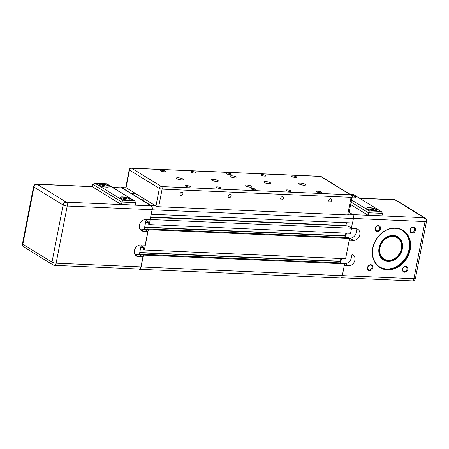 <?xml version="1.0" encoding="UTF-8"?>
<svg xmlns="http://www.w3.org/2000/svg" width="449" height="449" viewBox="0 0 449 449"><rect width="100%" height="100%" fill="white"/><g stroke="black" fill="none" stroke-linecap="round" stroke-linejoin="round"><path stroke-width="0.67" d="M120.904 187.805A3.328 1.729 92.5 0 1 121.584 187.581A3.328 1.729 92.5 0 1 122.055 187.727L131.596 193.861L136.019 193.805L131.647 193.614L151.201 205.62A3.328 1.729 92.5 0 1 152.205 209.79L151.218 214.156M155.949 206.035L145.987 199.923L141.609 199.732L145.987 199.923L126.057 187.688L129.475 170.104A2.049 1.684 -58.5 0 1 131.602 168.223A2.049 1.066 -87.5 0 0 131.31 168.128A2.049 2.049 0 0 0 129.211 169.789A2.049 0.483 11 0 0 129.475 170.104L159.367 188.451A2.049 0.483 11 0 0 162.117 189.136A2.049 1.066 -87.5 0 0 161.5 186.571A2.049 1.684 121.5 0 0 159.367 188.451L155.949 206.035A2.049 0.483 11 0 0 158.699 206.725L162.117 189.136L351.079 197.336A2.049 0.483 11 0 0 352.095 197.117A2.049 2.049 0 0 0 351.152 194.978A2.049 1.684 121.5 0 0 350.461 194.771A2.049 1.066 92.5 0 1 351.079 197.336L347.661 214.925A2.049 0.483 11 0 0 348.677 214.706L352.095 197.117M141.216 244.958L139.33 254.656L141.794 256.166L142.153 254.314L143.399 255.077L141.093 266.947A3.328 1.729 92.5 0 1 139.33 269.282A3.328 1.729 92.5 0 1 138.859 269.131L138.634 268.996M147.008 229.355L144.269 229.237L146.733 230.764L147.092 228.906L148.338 229.669L144.387 249.998L143.141 249.229L143.506 247.377L141.037 245.861M150.191 219.432L149.326 224.59L148.08 223.827L148.445 221.969L145.976 220.453M349.137 212.338L352.414 214.347A3.328 1.729 92.5 0 1 353.414 218.517L352.549 222.962L151.341 214.235M346.471 222.698L345.921 225.51L150.656 217.041M345.921 225.51L346.493 225.864M150.314 219.51L351.528 228.244L347.739 225.92L150.595 217.361M351.528 228.244L350.54 233.323L149.326 224.59M148.355 222.418L145.616 222.3M345.837 233.121L345.315 235.804L144.685 227.099M345.315 235.804L345.814 236.112L144.629 227.379M345.814 236.112L345.539 237.521M148.338 229.669L349.552 238.402L348.306 237.639L147.092 228.906M349.552 238.402L345.601 258.725L144.387 249.998M143.416 247.82L140.677 247.702M340.898 258.523L340.376 261.206L139.746 252.501M340.376 261.206L340.875 261.514L139.69 252.781M142.069 254.757L139.33 254.639M340.875 261.514L340.6 262.923M143.399 255.077L344.613 263.81L343.367 263.041L142.153 254.314M344.613 263.81L342.306 275.68A3.328 1.729 92.5 0 1 340.544 278.01L139.33 269.282M347.661 214.925L158.699 206.725M129.211 169.789L125.793 187.373A2.049 0.483 11 0 0 126.057 187.688M229.798 174.605A2.52 0.595 -169 0 1 227.284 174.133A2.52 0.595 -169 0 1 226.105 173.37A2.52 0.595 -169 0 1 228.687 173.269A2.52 0.595 -169 0 1 231.05 174.335A2.52 0.595 -169 0 1 229.798 174.605M254.712 189.893A2.52 0.595 -169 0 1 252.198 189.422A2.52 0.595 -169 0 1 251.019 188.664A2.52 0.595 -169 0 1 253.601 188.558A2.52 0.595 -169 0 1 255.964 189.624A2.52 0.595 -169 0 1 254.712 189.893M331.615 200.434A1.661 1.364 -58.5 0 1 329.33 201.786A1.661 1.364 -58.5 0 1 329.038 199.659A1.661 1.364 -58.5 0 1 331.065 198.958A1.661 1.364 -58.5 0 1 331.615 200.434M283.499 198.346A1.661 1.364 -58.5 0 1 281.214 199.698A1.661 1.364 -58.5 0 1 280.922 197.571A1.661 1.364 -58.5 0 1 282.949 196.87A1.661 1.364 -58.5 0 1 283.499 198.346M231.011 196.067A1.661 1.364 -58.5 0 1 228.726 197.42A1.661 1.364 -58.5 0 1 228.429 195.293A1.661 1.364 -58.5 0 1 230.46 194.591A1.661 1.364 -58.5 0 1 231.011 196.067M182.895 193.979A1.661 1.364 -58.5 0 1 180.61 195.332A1.661 1.364 -58.5 0 1 180.313 193.205A1.661 1.364 -58.5 0 1 182.345 192.503A1.661 1.364 -58.5 0 1 182.895 193.979M234.631 177.927A3.586 0.847 11 0 0 232.184 177.456M235.304 177.984A3.586 0.847 -169 0 1 231.718 177.31A3.586 0.847 -169 0 1 230.04 176.227A3.586 0.847 -169 0 1 233.721 176.075A3.586 0.847 -169 0 1 237.078 177.596A3.586 0.847 -169 0 1 235.304 177.984M268.35 183.658A3.586 0.847 11 0 0 265.903 183.181M269.024 183.708A3.586 0.847 -169 0 1 265.438 183.035A3.586 0.847 -169 0 1 263.759 181.952A3.586 0.847 -169 0 1 267.441 181.8A3.586 0.847 -169 0 1 270.798 183.321A3.586 0.847 -169 0 1 269.024 183.708M303.344 185.173A3.586 0.847 11 0 0 300.897 184.696M304.012 185.224A3.586 0.847 -169 0 1 300.432 184.556A3.586 0.847 -169 0 1 298.753 183.473A3.586 0.847 -169 0 1 302.435 183.321A3.586 0.847 -169 0 1 305.791 184.836A3.586 0.847 -169 0 1 304.012 185.224M249.577 187.104A3.586 0.847 11 0 0 247.13 186.627M250.25 187.154A3.586 0.847 -169 0 1 246.664 186.487A3.586 0.847 -169 0 1 244.986 185.398A3.586 0.847 -169 0 1 248.667 185.252A3.586 0.847 -169 0 1 252.029 186.767A3.586 0.847 -169 0 1 250.25 187.154M180.868 179.858A3.586 0.847 11 0 0 178.421 179.381M181.536 179.909A3.586 0.847 -169 0 1 177.956 179.241A3.586 0.847 -169 0 1 176.272 178.158A3.586 0.847 -169 0 1 179.954 178.006A3.586 0.847 -169 0 1 183.315 179.527A3.586 0.847 -169 0 1 181.536 179.909M215.857 181.379A3.586 0.847 11 0 0 213.41 180.902M216.53 181.43A3.586 0.847 -169 0 1 212.949 180.756A3.586 0.847 -169 0 1 211.266 179.673A3.586 0.847 -169 0 1 214.948 179.527A3.586 0.847 -169 0 1 218.309 181.042A3.586 0.847 -169 0 1 216.53 181.43M320.328 192.739A2.52 0.595 -169 0 1 317.808 192.273A2.52 0.595 -169 0 1 316.629 191.51A2.52 0.595 -169 0 1 319.217 191.403A2.52 0.595 -169 0 1 321.574 192.469A2.52 0.595 -169 0 1 320.328 192.739M289.706 191.414A2.52 0.595 -169 0 1 287.192 190.943A2.52 0.595 -169 0 1 286.007 190.18A2.52 0.595 -169 0 1 288.595 190.073A2.52 0.595 -169 0 1 290.958 191.139A2.52 0.595 -169 0 1 289.706 191.414M295.414 177.45A2.52 0.595 -169 0 1 292.894 176.979A2.52 0.595 -169 0 1 291.715 176.221A2.52 0.595 -169 0 1 294.303 176.115A2.52 0.595 -169 0 1 296.66 177.181A2.52 0.595 -169 0 1 295.414 177.45M264.792 176.12A2.52 0.595 -169 0 1 262.278 175.654A2.52 0.595 -169 0 1 261.099 174.891A2.52 0.595 -169 0 1 263.681 174.784A2.52 0.595 -169 0 1 266.044 175.851A2.52 0.595 -169 0 1 264.792 176.12M219.724 188.378A2.52 0.595 -169 0 1 217.204 187.907A2.52 0.595 -169 0 1 216.025 187.143A2.52 0.595 -169 0 1 218.612 187.037A2.52 0.595 -169 0 1 220.97 188.103A2.52 0.595 -169 0 1 219.724 188.378M189.102 187.048A2.52 0.595 -169 0 1 186.582 186.576A2.52 0.595 -169 0 1 185.403 185.813A2.52 0.595 -169 0 1 187.991 185.712A2.52 0.595 -169 0 1 190.348 186.778A2.52 0.595 -169 0 1 189.102 187.048M194.81 173.084A2.52 0.595 -169 0 1 192.29 172.612A2.52 0.595 -169 0 1 191.111 171.855A2.52 0.595 -169 0 1 193.699 171.748A2.52 0.595 -169 0 1 196.056 172.814A2.52 0.595 -169 0 1 194.81 173.084M164.188 171.759A2.52 0.595 -169 0 1 161.668 171.288A2.52 0.595 -169 0 1 160.489 170.525A2.52 0.595 -169 0 1 163.077 170.418A2.52 0.595 -169 0 1 165.434 171.484A2.52 0.595 -169 0 1 164.188 171.759M112.693 187.446L121.572 187.834A3.076 1.594 92.5 0 1 122.005 187.974L151.156 205.861A3.076 1.594 92.5 0 1 152.082 209.711L150.134 219.724L145.757 219.539A6.146 5.046 -58.5 0 0 139.734 223.933A6.146 5.046 -58.5 0 0 141.407 230.64A6.146 5.046 -58.5 0 0 143.478 231.263L147.856 231.454L144.269 229.248L139.903 229.063M152.082 209.711L67.221 206.029A3.076 0.73 -169 0 1 63.101 204.997A3.076 2.526 -58.5 0 1 66.295 202.179L37.149 184.292A3.076 2.526 121.5 0 0 33.956 187.11L63.101 204.997L51.994 262.16A3.076 2.526 -58.5 0 0 53.01 264.893A3.076 3.076 0 0 0 54.481 265.342L139.342 269.024A3.076 1.594 92.5 0 0 140.969 266.869L142.917 256.856L138.545 256.665A6.146 5.046 -58.5 0 1 136.468 256.042A6.146 5.046 -58.5 0 1 134.795 249.335A6.146 5.046 -58.5 0 1 140.823 244.941L145.195 245.132L147.856 231.454M142.917 256.856L139.33 254.656L134.964 254.465M146.149 219.555L144.269 229.248M103.214 186.004L102.35 185.476L103.231 185.269L105.835 186.116L103.214 186.004M104.976 185.589L104.836 186.301M103.231 185.269L103.102 185.937M125.9 198.43L126.764 198.963L125.883 199.171L123.279 198.318L125.9 198.43L125.765 199.148M124.16 198.11L124.025 198.778M109.124 186.672A5.124 1.212 11 0 0 104.325 184.606A5.124 1.212 11 0 0 99.1 184.724M106.621 187.132A5.124 1.212 -169 0 1 101.502 186.172A5.124 1.212 -169 0 1 99.1 184.623A5.124 1.212 -169 0 1 104.364 184.41A5.124 1.212 -169 0 1 109.158 186.576A5.124 1.212 -169 0 1 106.621 187.132M130.053 199.519A5.124 1.212 11 0 0 125.254 197.448A5.124 1.212 11 0 0 120.029 197.566M127.55 199.973A5.124 1.212 -169 0 1 122.431 199.014A5.124 1.212 -169 0 1 120.029 197.465A5.124 1.212 -169 0 1 125.288 197.251A5.124 1.212 -169 0 1 130.087 199.423A5.124 1.212 -169 0 1 127.55 199.973M106.581 183.86L133.982 200.681L122.611 200.187L95.205 183.366L106.789 183.826L134.812 201.023L135.761 202.662L135.284 205.103L121.286 204.497L92.387 186.762L92.859 184.315L121.763 202.05L135.761 202.662M95.205 183.366L94.627 183.282L92.859 184.315M133.982 200.681L134.812 201.023M122.611 200.187L121.286 204.497M346.544 253.87L350.781 254.05A6.146 5.046 -58.5 0 1 352.858 254.678A6.146 5.046 -58.5 0 1 354.53 261.385A6.146 5.046 -58.5 0 1 348.503 265.78L344.265 265.595M344.181 263.546L344.916 263.574A6.146 5.046 121.5 0 0 350.355 260.358A6.146 5.046 121.5 0 0 350.77 254.05M379.731 266.947A21.513 17.668 121.5 0 0 409.05 249.229A21.513 17.668 121.5 0 0 402.231 230.281M402.315 248.937A13.627 11.191 121.5 0 0 387.049 236.926A13.627 11.191 121.5 0 0 382.677 259.432A13.627 11.191 121.5 0 0 402.315 248.937M372.036 267.615A2.52 2.071 -58.5 0 1 368.567 269.669A2.52 2.071 -58.5 0 1 368.118 266.437A2.52 2.071 -58.5 0 1 371.2 265.376A2.52 2.071 -58.5 0 1 372.036 267.615M372.861 267.817A3.132 2.571 121.5 0 0 369.347 265.056A3.132 2.571 121.5 0 0 368.343 270.236A3.132 2.571 121.5 0 0 372.861 267.817M351.404 228.165L352.414 222.957M351.483 228.462L355.72 228.648A6.146 5.046 -58.5 0 1 357.797 229.271A6.146 5.046 -58.5 0 1 359.464 235.978A6.146 5.046 -58.5 0 1 353.442 240.372L349.204 240.187M407.849 269.338A3.132 2.571 121.5 0 0 404.341 266.577A3.132 2.571 121.5 0 0 403.337 271.752A3.132 2.571 121.5 0 0 407.849 269.338M380.455 228.737A3.132 2.571 121.5 0 0 376.947 225.976A3.132 2.571 121.5 0 0 375.936 231.151A3.132 2.571 121.5 0 0 380.455 228.737M410.201 249.734A21.922 18.005 121.5 0 0 385.635 230.404A21.922 18.005 121.5 0 0 378.597 266.622A21.922 18.005 121.5 0 0 410.201 249.734M415.448 230.253A3.132 2.571 121.5 0 0 411.941 227.491A3.132 2.571 121.5 0 0 410.93 232.666A3.132 2.571 121.5 0 0 415.448 230.253M407.03 269.131A2.52 2.071 -58.5 0 1 403.561 271.185A2.52 2.071 -58.5 0 1 403.112 267.958A2.52 2.071 -58.5 0 1 406.193 266.891A2.52 2.071 -58.5 0 1 407.03 269.131M414.623 230.051A2.52 2.071 -58.5 0 1 411.155 232.099A2.52 2.071 -58.5 0 1 410.712 228.872A2.52 2.071 -58.5 0 1 413.793 227.806A2.52 2.071 -58.5 0 1 414.623 230.051M379.63 228.53A2.52 2.071 -58.5 0 1 376.161 230.584A2.52 2.071 -58.5 0 1 375.718 227.357A2.52 2.071 -58.5 0 1 378.799 226.29A2.52 2.071 -58.5 0 1 379.63 228.53M341.481 258.545L340.628 262.923M349.12 238.138L349.85 238.172A6.146 5.046 121.5 0 0 355.294 234.956A6.146 5.046 121.5 0 0 355.709 228.648M346.42 233.143L345.567 237.521M380.96 244.705A12.499 10.265 -58.5 0 1 399.868 240.4A12.499 10.265 -58.5 0 1 390.989 260.055A12.499 10.265 -58.5 0 1 380.96 244.705M380.578 244.52A12.808 10.518 121.5 0 0 383.755 259.208A12.808 10.518 121.5 0 0 399.419 253.797A12.808 10.518 121.5 0 0 397.157 237.381A12.808 10.518 121.5 0 0 380.578 244.52M401.906 248.836A13.318 10.939 -58.5 0 1 383.564 259.69A13.318 10.939 -58.5 0 1 381.207 242.617A13.318 10.939 -58.5 0 1 397.5 236.988A13.318 10.939 -58.5 0 1 401.906 248.836M352.117 196.499L352.117 196.976M352.274 196.544L352.19 196.982M351.685 195.45A5.124 1.212 -169 0 1 353.144 195.843A5.124 1.212 -169 0 1 355.827 197.38M381.515 211.732L353.425 194.512L381.515 211.732L382.458 213.365L381.987 215.806L367.989 215.2L369.314 210.89L351.539 199.979M369.269 207.623A5.124 1.212 -169 0 1 374.387 208.577A5.124 1.212 -169 0 1 376.79 210.126A5.124 1.212 -169 0 1 371.531 210.34A5.124 1.212 -169 0 1 366.732 208.173A5.124 1.212 -169 0 1 369.269 207.623M351.444 195.192A5.124 1.212 -169 0 1 355.861 197.285A5.124 1.212 -169 0 1 353.324 197.835A5.124 1.212 -169 0 1 351.977 197.717M366.732 208.274A5.124 1.212 -169 0 1 369.23 207.814A5.124 1.212 -169 0 1 371.721 208.112A5.124 1.212 -169 0 1 376.756 210.222M367.989 215.2L350.647 204.559M409.651 249.593A21.513 17.668 -58.5 0 1 380.022 267.138A21.513 17.668 -58.5 0 1 376.217 239.558A21.513 17.668 -58.5 0 1 402.534 230.46A21.513 17.668 -58.5 0 1 409.651 249.593M373.467 209.666L370.852 209.554L369.982 209.026L372.597 209.133L373.467 209.666M370.852 208.813L370.722 209.475M372.597 209.133L372.457 209.851M126.427 187.918L122.055 187.727M352.414 214.347L348.778 214.19M155.578 205.81L151.201 205.62M353.414 218.517L152.205 209.79M342.306 275.68L141.093 266.947M320.564 176.423A2.049 1.684 -58.5 0 1 321.26 176.631A2.049 2.049 0 0 0 320.277 176.328A2.049 1.066 92.5 0 1 320.564 176.423L350.461 194.771L161.5 186.571L131.602 168.223L320.564 176.423M143.478 231.263L139.908 229.069M138.545 256.665L134.969 254.476M140.969 266.869L56.108 263.187L67.221 206.029A3.076 1.594 -87.5 0 0 66.295 202.179L151.156 205.861M53.01 264.893L23.859 247.001A3.076 2.526 121.5 0 1 22.843 244.267L33.956 187.11A3.076 0.73 -169 0 1 33.563 186.638L22.45 243.796A3.076 0.73 11 0 0 22.843 244.267L51.994 262.16A3.076 0.73 11 0 0 56.108 263.187A3.076 1.594 -87.5 0 1 54.481 265.342M92.399 186.689L37.149 184.292A3.076 1.594 -87.5 0 0 36.711 184.152A3.076 3.076 0 0 0 33.563 186.638M122.005 187.974L112.901 187.581M348.503 265.78L344.916 263.574M342.318 275.607L413.916 278.717A3.076 0.73 11 0 0 415.437 278.386L426.55 221.222A3.076 0.73 -169 0 1 425.029 221.553L413.916 278.717A3.076 1.594 92.5 0 1 412.289 280.872A3.076 3.076 0 0 0 415.437 278.386M353.43 218.45L425.029 221.553A3.076 1.594 92.5 0 0 424.103 217.709L394.952 199.816A3.076 1.594 92.5 0 0 394.519 199.676A3.076 3.076 0 0 1 395.99 200.131A3.076 2.526 121.5 0 0 394.952 199.816L359.604 198.284M353.442 240.372L349.85 238.172M351.124 202.117L368.466 212.759L382.458 213.365M350.265 194.434L353.279 194.563M380.685 211.384L369.314 210.89M352.723 214.611L424.103 217.709A3.076 2.526 -58.5 0 1 425.141 218.018L395.99 200.131M126.197 187.777L121.584 187.581M321.26 176.631L351.152 194.978M131.31 168.128L320.277 176.328M94.627 183.282L106.722 183.804M22.45 243.796A3.076 3.076 0 0 0 23.859 247.001M92.421 186.571L36.711 184.152M397.157 237.381L394.671 235.854M383.755 259.208L381.274 257.681M353.425 194.512L350.164 194.372M359.396 198.155L394.519 199.676M426.55 221.222A3.076 3.076 0 0 0 425.141 218.018M341.218 277.785L412.289 280.872"/></g></svg>
